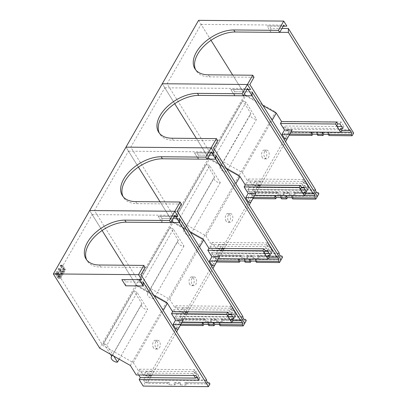 <?xml version="1.0" encoding="UTF-8"?>
<svg xmlns="http://www.w3.org/2000/svg" width="407" height="407" viewBox="0 0 407 407"><rect width="100%" height="100%" fill="white"/><g stroke="black" fill="none" stroke-linecap="round" stroke-linejoin="round"><path stroke-width="0.31" stroke-dasharray="2.04 1.53" d="M267.348 250.707L268.493 248.708L208.883 248.189L207.738 250.188L210.628 254.813L211.772 252.813L264.667 253.276L211.772 252.813L215.817 259.295L281.034 259.859L215.817 259.295L179.507 322.69L244.724 323.255L179.507 322.69L175.463 316.208L228.358 316.671L175.463 316.208L176.607 314.214L173.718 309.585L172.573 311.584L166.646 302.08L136.014 284.788L89.662 210.536L136.014 284.788L166.646 302.08L202.951 238.685L208.883 248.189L268.493 248.708L271.383 253.332L268.976 253.312L271.383 253.332L270.238 255.331M232.672 316.707L235.078 316.727L232.188 312.103L172.573 311.584L232.188 312.103L233.333 310.098L236.223 314.728L235.078 316.727L232.672 316.707M177.945 216.28L160.48 216.127L161.976 218.523L179.441 218.671L161.976 218.523L160.48 216.127L158.155 216.229L174.344 216.366L158.155 216.229L162.017 222.415L161.976 218.523L162.017 222.415L158.155 216.229L177.945 216.28M138.4 167.109L128.464 151.195L94.449 210.592L139.006 281.965L169.638 299.257L199.542 247.039M177.238 211.309L94.449 210.592M181.4 204.044L136.986 203.658A30.922 18.076 148 0 1 123.601 197.599A30.922 18.076 148 0 1 123.026 196.545M128.464 151.195L211.253 151.913M190.39 232.372L173.021 222.568L139.006 281.965M173.021 222.568L160.078 201.831M169.638 299.257L174.939 307.753L176.053 305.805L180.098 312.281L187.642 312.347L186.64 314.179L236.335 314.611L231.135 306.283L230.021 308.231L231.176 310.083L232.295 308.135L229.019 310.068L173.718 309.585M212.281 265.751L213.4 263.802L211.665 261.024L216.911 261.33M216.595 261.91L215.929 260.841L215.903 258.465L214.458 256.151L211.665 261.024M186.64 314.179L188.156 311.533L182.621 311.742L179.828 316.621L181.273 318.93L182.692 318.869L183.415 320.024L212.932 268.488M182.621 311.742L184.356 314.519L185.47 312.566L182.585 307.941L180.098 312.281M192.089 278.286A4.37 2.61 90.5 0 0 192.15 284.462A4.37 2.61 90.5 0 0 193.93 285.663A4.37 2.61 90.5 0 0 195.843 284.3A4.37 2.61 90.5 0 0 195.782 278.123A4.37 2.61 90.5 0 0 194.007 276.923A4.37 2.61 90.5 0 0 192.089 278.286M242.984 316.626L235.221 316.56L236.335 314.611M231.41 314.687L235.18 312.759L234.066 314.708L235.221 316.56M234.066 314.708L236.223 314.728M233.333 310.098L231.176 310.083M230.021 308.231L174.939 307.753M231.135 306.283L176.053 305.805M242.674 317.165L179.828 316.621M244.073 319.403L222.471 319.215L223.194 320.375L222.497 321.591L221.052 319.276L244.119 319.48M181.273 318.93L204.019 319.129L205.464 321.444L206.161 320.223L183.415 320.024M211.284 321.494L209.839 319.18L215.013 319.225L216.458 321.54L217.155 320.319L211.981 320.273L211.284 321.494L205.464 321.444M222.497 321.591L216.458 321.54M222.471 319.215L221.052 319.276M246.26 320.574L223.194 320.375M244.495 261.014L245.914 261.024L245.218 262.245M255.703 261.111L257.127 261.121L256.43 262.342M215.013 319.225L216.432 319.164L217.155 320.319M216.432 319.164L209.839 319.18M211.258 319.119L211.981 320.273M204.019 319.129L205.438 319.068L206.161 320.223M182.692 318.869L205.438 319.068M217.185 260.851L215.929 260.841M215.903 258.465L238.65 258.857M277.304 256.695L214.458 256.151M268.233 258.918L255.682 258.811L257.127 261.121M249.766 258.954L244.47 258.71L245.914 261.024M198.321 159.02L207.143 159.096L198.321 159.02L198.285 155.128L196.79 152.732L214.25 152.884L196.79 152.732L198.285 155.128L198.321 159.02L194.46 152.834L198.321 159.02M210.648 152.976L194.46 152.834L210.648 152.976M198.58 20.35L244.933 94.602L208.628 157.997L239.255 175.295L208.628 157.997L162.276 83.745L208.628 157.997L172.319 221.393L125.967 147.141L172.319 221.393L202.951 238.685L172.319 221.393L99.71 348.183M215.746 155.281L198.285 155.128L215.746 155.281M173.387 229.095L170.075 227.223L178.291 240.384A4.37 2.396 -150.2 0 0 177.783 240.893A4.37 2.396 -150.2 0 0 178.068 243.035A4.37 2.396 -150.2 0 0 183.969 246.042L173.387 229.095L143.228 281.761L153.805 298.707L183.969 246.042M153.805 298.707A4.37 2.396 29.8 0 1 147.909 295.701A4.37 2.396 29.8 0 1 147.619 293.559A4.37 2.396 29.8 0 1 148.128 293.045L139.916 279.889L143.228 281.761M139.916 279.889L170.075 227.223M189.779 284.442A4.37 2.61 -89.5 0 1 189.179 279.645A4.37 2.61 -89.5 0 1 191.631 276.902A4.37 2.61 -89.5 0 1 193.411 278.103A4.37 2.61 -89.5 0 1 194.007 282.901A4.37 2.61 -89.5 0 1 191.56 285.643A4.37 2.61 -89.5 0 1 189.779 284.442M207.738 250.188L263.039 250.666L264.077 252.635M265.929 255.296L210.628 254.813M264.168 252.477L263.039 250.666M176.607 314.214L228.551 314.662M229.019 310.068L231.909 314.692M178.291 240.384L148.128 293.045M215.547 263.828L213.4 263.802M187.642 312.347L188.156 311.533M182.585 307.941L189.927 308.364M187.622 312.591L185.47 312.566M186.63 314.326L184.356 314.519M170.833 222.492L162.017 222.415L170.833 222.492M303.658 187.312L304.802 185.312L245.187 184.793L244.042 186.793L246.932 191.417L248.077 189.423L300.971 189.881L248.077 189.423L252.121 195.899L317.338 196.464L252.121 195.899L215.817 259.295L211.772 252.813L212.917 250.819L210.027 246.189L208.883 248.189L202.951 238.685L239.255 175.295L245.187 184.793L304.802 185.312L307.687 189.937L305.286 189.916L307.687 189.937L306.542 191.936M271.383 253.332L268.493 248.708L269.638 246.708L272.527 251.333L271.383 253.332M174.71 103.714L164.774 87.8L130.759 147.197L175.31 218.569L205.942 235.862L235.846 183.643M213.543 147.914L130.759 147.197M217.704 140.649L173.296 140.262A30.922 18.076 148 0 1 159.91 134.208A30.922 18.076 148 0 1 159.33 133.15M164.774 87.8L247.563 88.517M226.694 168.976L209.33 159.173L175.31 218.569M209.33 159.173L196.383 138.436M205.942 235.862L211.243 244.358L212.357 242.409L216.402 248.886L223.947 248.952L222.95 250.783L272.644 251.216L267.445 242.887L266.331 244.836L267.485 246.688L268.6 244.739L265.328 246.673L210.027 246.189M248.591 202.36L249.705 200.407L247.975 197.629L253.215 197.934M252.9 198.514L252.233 197.446L252.208 195.07L250.768 192.755L247.975 197.629M222.95 250.783L224.466 248.138L218.93 248.346L216.137 253.225L217.577 255.535L219.002 255.474L219.724 256.634L249.237 205.092M218.93 248.346L220.66 251.124L221.779 249.17L218.89 244.546L216.402 248.886M228.393 214.891A4.37 2.61 90.5 0 0 228.459 221.067A4.37 2.61 90.5 0 0 230.235 222.268A4.37 2.61 90.5 0 0 232.153 220.909A4.37 2.61 90.5 0 0 232.087 214.728A4.37 2.61 90.5 0 0 230.311 213.527A4.37 2.61 90.5 0 0 228.393 214.891M279.288 253.23L271.53 253.164L272.644 251.216M267.72 251.292L271.489 249.369L270.37 251.312L271.53 253.164M270.37 251.312L272.527 251.333M269.638 246.708L267.485 246.688M266.331 244.836L211.243 244.358M267.445 242.887L212.357 242.409M278.983 253.77L216.137 253.225M280.377 256.008L258.776 255.82L259.498 256.98L258.801 258.196L257.356 255.886L280.423 256.084M217.577 255.535L240.323 255.733L241.768 258.048L242.465 256.832L219.724 256.634M247.588 258.099L246.143 255.784L251.323 255.83L252.762 258.145L253.464 256.924L248.29 256.878L247.588 258.099L241.768 258.048M258.801 258.196L252.762 258.145M258.776 255.82L257.356 255.886M282.57 257.178L259.498 256.98M280.799 197.619L282.219 197.629L281.522 198.85M292.012 197.716L293.432 197.731L292.735 198.947M251.323 255.83L252.742 255.769L253.464 256.924M252.742 255.769L246.143 255.784M247.568 255.723L248.29 256.878M240.323 255.733L241.743 255.672L242.465 256.832M219.002 255.474L241.743 255.672M253.49 197.456L252.233 197.446M252.208 195.07L274.954 195.462M313.614 193.3L250.768 192.755M304.538 195.523L291.987 195.416L293.432 197.731M286.075 195.558L280.774 195.319L282.219 197.629M234.63 95.625L243.447 95.701L234.63 95.625L234.59 91.733L233.094 89.337L250.559 89.489L233.094 89.337L234.59 91.733L234.63 95.625L230.769 89.438L234.63 95.625M246.952 89.581L230.769 89.438L246.952 89.581M252.055 91.885L234.59 91.733L252.055 91.885M209.691 165.7L206.385 163.828L214.596 176.989A4.37 2.396 -150.2 0 0 214.087 177.498A4.37 2.396 -150.2 0 0 214.377 179.64A4.37 2.396 -150.2 0 0 220.273 182.646L209.691 165.7L179.533 218.366L190.11 235.312L220.273 182.646M190.11 235.312A4.37 2.396 29.8 0 1 184.213 232.305A4.37 2.396 29.8 0 1 183.923 230.164A4.37 2.396 29.8 0 1 184.437 229.655L176.221 216.493L179.533 218.366M176.221 216.493L206.385 163.828M226.089 221.047A4.37 2.61 -89.5 0 1 225.488 216.249A4.37 2.61 -89.5 0 1 227.94 213.507A4.37 2.61 -89.5 0 1 229.716 214.708A4.37 2.61 -89.5 0 1 230.316 219.51A4.37 2.61 -89.5 0 1 227.864 222.247A4.37 2.61 -89.5 0 1 226.089 221.047M244.042 186.793L299.343 187.271L300.381 189.24M302.233 191.9L246.932 191.417M300.473 189.082L299.343 187.271M212.917 250.819L264.86 251.272M265.328 246.673L268.213 251.297M214.596 176.989L184.437 229.655M251.857 200.432L249.705 200.407M223.947 248.952L224.466 248.138M218.89 244.546L226.231 244.968M223.926 249.196L221.779 249.17M222.934 250.931L220.66 251.124M124.176 279.523L125.671 281.914L143.132 282.066M102.096 230.504L92.16 214.591L58.145 273.982L102.696 345.36L133.328 362.652L163.238 310.434M140.934 274.705L58.145 273.982M145.096 267.44L100.682 267.053A30.922 18.076 148 0 1 87.296 260.994A30.922 18.076 148 0 1 86.716 259.941M92.16 214.591L174.949 215.308M154.08 295.767L136.716 285.963L102.696 345.36M136.716 285.963L123.774 265.227M133.328 362.652L138.629 371.148L139.749 369.2L143.788 375.676L151.338 375.742L150.336 377.574L200.03 378.006L194.831 369.678L193.717 371.627L194.872 373.478L195.986 371.53L192.715 373.458L137.413 372.98L136.269 374.979M175.977 329.146L177.096 327.197L175.361 324.42L180.606 324.725M180.291 325.305L179.619 324.231L179.599 321.856L178.154 319.546L175.361 324.42M150.336 377.574L151.852 374.928L146.317 375.137L143.523 380.011L144.968 382.326L146.388 382.265L147.11 383.419L176.628 331.883M146.317 375.137L148.046 377.915L149.166 375.961L146.276 371.337L143.788 375.676M155.784 341.682A4.37 2.61 90.5 0 0 155.845 347.858A4.37 2.61 90.5 0 0 157.621 349.058A4.37 2.61 90.5 0 0 159.539 347.695A4.37 2.61 90.5 0 0 159.478 341.519A4.37 2.61 90.5 0 0 157.697 340.318A4.37 2.61 90.5 0 0 155.784 341.682M206.675 380.021L198.916 379.955L200.03 378.006M196.988 377.269L198.875 376.154L197.761 378.103L198.916 379.955M197.761 378.103L199.913 378.123L198.769 380.123M195.879 375.498L197.029 373.494L199.913 378.123M197.029 373.494L194.872 373.478M193.717 371.627L138.629 371.148M194.831 369.678L139.749 369.2M206.369 380.56L143.523 380.011M207.763 382.799L186.167 382.611L186.889 383.765L186.187 384.986L184.747 382.672L207.814 382.875M144.968 382.326L167.709 382.524L169.154 384.839L169.851 383.618L147.11 383.419M174.979 384.89L173.535 382.575L178.709 382.621L180.153 384.936L180.85 383.715L175.676 383.669L174.979 384.89L169.154 384.839M186.187 384.986L180.153 384.936M186.167 382.611L184.747 382.672M209.956 383.969L186.889 383.765M208.186 324.41L209.61 324.42L208.908 325.641M219.398 324.506L220.818 324.516L220.121 325.737M130.337 365.476L166.646 302.08L172.573 311.584L171.433 313.578L174.318 318.208L175.463 316.208L179.507 322.69L143.203 386.08M178.709 382.621L180.128 382.56L180.85 383.715M180.128 382.56L173.535 382.575M174.954 382.514L175.676 383.669M167.709 382.524L169.129 382.463L169.851 383.618M146.388 382.265L169.129 382.463M180.876 324.247L179.619 324.231M179.599 321.856L202.345 322.252M241 320.09L178.154 319.546M231.924 322.313L219.378 322.202L220.818 324.516M213.461 322.349L208.165 322.105L209.61 324.42M231.044 314.097L232.188 312.103L235.078 316.727L233.933 318.727M64.138 269.515L61.34 265.115L62.536 265.125L61.411 265.176L61.32 265.557L64.031 269.897L65.247 269.907L65.339 269.526L65.247 269.907L62.831 269.882L64.123 269.953L63.141 269.948L64.26 269.897L64.352 269.515L61.645 265.176L60.424 265.166L60.338 265.547L63.044 269.887L64.118 269.953L62.922 269.943L65.339 269.526L64.352 269.515M60.124 265.547L61.32 265.557L61.411 265.176L60.216 265.166L60.124 265.547L62.831 269.882M60.216 265.166L62.627 265.186L65.339 269.526L62.627 265.186L60.424 265.166M58.104 269.078L59.3 269.088L59.391 268.706L61.579 272.105L62.378 270.909L63.497 270.858L63.594 271.235L61.279 275.274L60.068 275.391L60.755 273.326L58.104 269.078L58.191 268.696L59.407 268.706L59.3 269.088L61.95 273.336L61.259 275.402L62.48 275.285L64.794 271.245L64.698 270.869L63.573 270.92L62.78 272.115L60.607 268.717L58.191 268.696M62.281 270.976L64.698 270.869L64.794 271.245L63.594 271.235M61.279 275.274L60.063 275.391L61.264 275.402L61.167 275.03L59.966 275.02M56.827 273.499L57.356 274.572L58.486 274.522L58.16 275.946L58.73 276.857L59.249 276.368L60.378 276.317L59.626 278.164L58.14 278.291L55.332 273.875L56.395 271.795L57.524 271.749L56.827 273.499L58.023 273.509L58.72 271.759L57.499 271.876L56.532 273.886L59.249 278.24L60.729 278.24L61.666 276.699L61.574 276.328L60.445 276.378L60.017 276.928L59.361 275.956L59.681 274.532L58.552 274.583L58.023 273.509L58.028 273.825L56.832 273.814M137.083 292.491L133.771 290.618L141.982 303.78A4.37 2.396 -150.2 0 0 141.473 304.288A4.37 2.396 -150.2 0 0 141.763 306.43A4.37 2.396 -150.2 0 0 147.66 309.437L137.083 292.491L106.919 345.156L113.762 356.12M110.455 354.248L103.607 343.284L106.919 345.156M103.607 343.284L133.771 290.618M138.675 375L137.413 372.98M153.475 347.837A4.37 2.61 -89.5 0 1 152.874 343.04A4.37 2.61 -89.5 0 1 155.326 340.298A4.37 2.61 -89.5 0 1 157.102 341.498A4.37 2.61 -89.5 0 1 157.702 346.296A4.37 2.61 -89.5 0 1 155.25 349.038A4.37 2.61 -89.5 0 1 153.475 347.837M171.433 313.578L226.73 314.062L227.772 316.03M229.619 318.691L174.318 318.208M227.859 315.873L226.73 314.062M192.715 373.458L193.971 375.478M119.175 359.172L147.66 309.437M141.982 303.78L111.823 356.44M179.243 327.223L177.096 327.197M151.338 375.742L151.852 374.928M146.276 371.337L153.617 371.759M151.312 375.987L149.166 375.961M150.32 377.721L148.046 377.915M125.712 285.811L125.671 281.914M60.338 265.547L61.32 265.557L64.031 269.897L63.044 269.887M58.405 268.696L58.313 269.078L60.969 273.331L60.272 275.391L61.493 275.274L63.807 271.235L63.716 270.858L62.586 270.909L61.793 272.105L59.62 268.712L58.405 268.696L59.391 268.706M61.493 272.044L62.688 272.054L60.607 268.717L59.62 268.712M61.701 272.044L62.876 272.044L61.676 272.034M62.495 270.981L63.482 270.986L62.876 272.044L61.889 272.034M61.493 275.274L62.48 275.285L64.794 271.245L63.807 271.235M60.76 273.641L61.956 273.652L61.167 275.03L60.18 275.02M60.969 273.641L61.956 273.652L61.95 273.336L60.755 273.326M58.313 269.078L59.3 269.088L61.95 273.336L60.969 273.331M59.839 278.164L60.587 276.317L59.463 276.368L58.944 276.862L58.374 275.946L58.7 274.522L57.57 274.572L57.041 273.814L57.733 271.749L56.517 271.866L55.54 273.565L58.354 278.296L60.821 278.174L61.666 276.699L60.47 276.689M57.265 274.511L58.466 274.522L58.028 273.825L57.041 273.814M57.479 274.511L59.681 274.532L59.778 274.908L58.577 274.898M58.16 275.631L59.356 275.641L59.778 274.908L58.791 274.898M58.369 275.636L59.356 275.641L59.361 275.956L58.16 275.946M58.73 276.857L59.931 276.867L59.361 275.956L58.374 275.946M58.944 276.862L60.114 276.862L58.918 276.852M59.157 276.434L60.353 276.445L60.114 276.862L59.132 276.852M59.366 276.439L61.574 276.328L61.666 276.699L60.679 276.694M59.626 278.164L58.053 278.23M55.332 273.875L56.532 273.886L59.249 278.24L58.262 278.235M55.545 273.88L56.532 273.886L56.527 273.575L55.332 273.565M56.303 271.866L57.499 271.876L56.527 273.575L55.54 273.565M56.517 271.866L58.72 271.759L58.812 272.13L57.616 272.12M57.041 273.499L58.023 273.509L58.812 272.13L57.83 272.12M353.642 133.074L288.426 132.504L252.121 195.899L248.077 189.423L249.221 187.423L246.332 182.794L245.187 184.793L239.255 175.295L275.564 111.9L281.496 121.398L341.107 121.917L343.996 126.546L341.59 126.526M307.687 189.937L304.802 185.312L305.947 183.313L308.837 187.937L307.687 189.937M211.014 40.318L201.078 24.405L167.063 83.801L211.62 155.174L242.246 172.471L272.156 120.248M249.852 84.519L167.063 83.801M254.014 77.254L209.6 76.867A30.922 18.076 148 0 1 196.215 70.813A30.922 18.076 148 0 1 195.635 69.76M201.078 24.405L283.867 25.127M262.998 105.586L245.635 95.777L211.62 155.174M245.635 95.777L232.692 75.046M242.246 172.471L247.553 180.962L248.667 179.014L252.711 185.49L260.256 185.556L259.254 187.393L308.949 187.825L303.749 179.492L302.635 181.441L303.79 183.292L304.904 181.344L301.633 183.277L246.332 182.794M284.895 138.965L286.014 137.011L284.279 134.239L289.525 134.539M289.209 135.119L288.543 134.051L288.517 131.675L287.072 129.36L284.279 134.239M259.254 187.393L260.77 184.742L255.235 184.951L252.442 189.83L253.887 192.145L255.306 192.079L256.028 193.239L285.546 141.697M255.235 184.951L256.97 187.729L258.084 185.78L255.194 181.151L252.711 185.49M264.703 151.496A4.37 2.61 90.5 0 0 264.764 157.677A4.37 2.61 90.5 0 0 266.539 158.872A4.37 2.61 90.5 0 0 268.457 157.514A4.37 2.61 90.5 0 0 268.396 151.333A4.37 2.61 90.5 0 0 266.616 150.137A4.37 2.61 90.5 0 0 264.703 151.496M315.598 189.84L307.834 189.769L308.949 187.825M304.024 187.902L307.794 185.974L306.68 187.922L307.834 189.769M306.68 187.922L308.837 187.937M305.947 183.313L303.79 183.292M302.635 181.441L247.553 180.962M303.749 179.492L248.667 179.014M315.288 190.374L252.442 189.83M316.687 192.613L295.085 192.425L295.808 193.584L295.111 194.8L293.666 192.491L316.732 192.689M253.887 192.145L276.628 192.343L278.073 194.653L278.775 193.437L256.028 193.239M283.898 194.704L282.453 192.389L287.627 192.435L289.072 194.75L289.769 193.529L284.595 193.488L283.898 194.704L278.073 194.653M295.111 194.8L289.072 194.75M295.085 192.425L293.666 192.491M318.874 193.783L295.808 193.584M317.104 134.224L318.528 134.239L317.831 135.455M328.317 134.32L329.741 134.335L329.039 135.551M287.627 192.435L289.046 192.374L289.769 193.529M289.046 192.374L282.453 192.389M283.872 192.328L284.595 193.488M276.628 192.343L278.052 192.277L278.775 193.437M255.306 192.079L278.052 192.277M289.799 134.061L288.543 134.051M288.517 131.675L311.263 132.066M349.918 129.909L287.072 129.36M340.847 132.127L328.296 132.021L329.741 134.335M322.38 132.168L317.084 131.924L318.528 134.239M283.262 26.185L267.073 26.043L270.935 32.229L279.757 32.306M281.975 28.434L270.894 28.337L269.403 25.941L286.864 26.094M244.933 94.602L275.564 111.9M337.281 126.485L284.381 126.028L288.426 132.504M267.073 26.043L269.403 25.941M270.894 28.337L270.935 32.229M246.001 102.305L242.689 100.437L250.905 113.594L220.742 166.26L212.525 153.103L215.837 154.97L226.419 171.917L256.578 119.251L246.001 102.305L215.837 154.97M212.525 153.103L242.689 100.437M281.496 121.398L280.352 123.397L283.241 128.022L284.381 126.028M262.393 157.651A4.37 2.61 -89.5 0 1 261.793 152.854A4.37 2.61 -89.5 0 1 264.245 150.117A4.37 2.61 -89.5 0 1 266.025 151.312A4.37 2.61 -89.5 0 1 266.621 156.115A4.37 2.61 -89.5 0 1 264.168 158.852A4.37 2.61 -89.5 0 1 262.393 157.651M280.352 123.397L335.653 123.876L336.691 125.849M339.962 123.916L341.107 121.917M338.538 128.505L283.241 128.022M336.782 125.687L335.653 123.876M343.996 126.546L342.852 128.541M249.221 187.423L301.165 187.876M301.633 183.277L304.522 187.902M250.9 113.594A4.37 2.396 -150.2 0 0 250.391 114.102A4.37 2.396 -150.2 0 0 250.681 116.244A4.37 2.396 -150.2 0 0 256.578 119.251M226.419 171.917A4.37 2.396 29.8 0 1 220.518 168.91A4.37 2.396 29.8 0 1 220.233 166.768A4.37 2.396 29.8 0 1 220.742 166.26M288.161 137.037L286.014 137.011M260.256 185.556L260.77 184.742M255.194 181.151L262.535 181.573M260.236 185.806L258.084 185.78M259.239 187.541L256.97 187.729M136.986 203.658L135.714 201.623M173.296 140.262L172.024 138.227M58.557 274.583L57.362 274.572L58.557 274.583M100.682 267.053L99.41 265.013M209.6 76.867L208.328 74.832M191.631 276.902L194.007 276.923M191.56 285.643L193.93 285.663M147.619 293.559L177.783 240.893M123.601 197.599L122.329 195.564M227.94 213.507L230.311 213.527M227.864 222.247L230.235 222.268M183.923 230.164L214.087 177.498M159.91 134.208L158.638 132.168M155.326 340.298L157.697 340.318M155.25 349.038L157.621 349.058M111.706 356.262L141.473 304.288M87.296 260.994L86.025 258.959M264.245 150.117L266.616 150.137M264.168 158.852L266.539 158.872M220.233 166.768L250.391 114.102M196.215 70.813L194.943 68.778"/><path stroke-width="0.61" d="M231.812 322.507L182.117 322.074L183.119 320.243L175.575 320.177L171.53 313.7L226.613 314.179L231.812 322.507L232.931 320.558L240.695 320.624L179.477 222.568L170.833 222.492L179.477 222.568L179.441 218.671L244.724 323.255L179.441 218.671L179.477 222.568L175.615 216.382L177.945 216.28L174.822 211.274L177.945 216.28L174.344 216.366L175.615 216.382L174.949 215.308L170.787 222.573L169.516 220.538L124.852 220.151A30.922 18.076 -32 0 0 87.464 242.369A30.922 18.076 -32 0 0 86.025 258.959A30.922 18.076 -32 0 0 99.41 265.013L143.824 265.4L145.096 267.44L140.934 274.705L206.675 380.021L206.369 380.56L207.814 382.875L209.234 382.809L209.956 383.969L208.42 386.65L143.203 386.08L139.158 379.604L198.769 380.123L195.879 375.498L136.269 374.979L130.337 365.476L99.71 348.183L53.358 273.926L138.517 274.669L141.636 279.67L121.846 279.624L141.636 279.67M228.358 316.671L232.672 316.707L228.358 316.671M205.82 157.143L161.157 156.756L162.429 158.791L207.092 159.183L205.82 157.143L211.126 147.878L125.967 147.141L89.662 210.536L174.822 211.274L180.128 202.009L181.4 204.044L177.238 211.309L242.984 316.626L242.674 317.165L244.119 319.48L245.538 319.419L246.26 320.574L243.188 325.936L220.121 325.737L219.398 324.577L242.465 324.781L243.188 325.936M161.157 156.756A30.922 18.076 -32 0 0 123.769 178.973A30.922 18.076 -32 0 0 122.329 195.564A30.922 18.076 -32 0 0 135.714 201.623L180.128 202.009M123.026 196.545A30.922 18.076 148 0 1 125.041 181.008A30.922 18.076 148 0 1 162.429 158.791M279.497 262.54L278.775 261.386L255.708 261.187L256.43 262.342L279.497 262.54L281.034 259.859L215.746 155.281L215.786 159.173L207.143 159.096L215.786 159.173L211.925 152.986L214.25 152.884L211.126 147.878L214.25 152.884L211.925 152.986L211.253 151.913L207.092 159.183M160.078 201.831L138.4 167.109M199.542 247.039L203.653 239.86L190.39 232.372M207.835 250.305L262.922 250.783L268.121 259.117L218.427 258.684L219.424 256.848L211.879 256.786L207.835 250.305L208.954 248.356L203.653 239.86M211.879 256.786L209.396 261.126L212.281 265.751L214.555 265.562L219.424 256.848M212.932 268.488L216.595 261.91M245.538 319.419L244.073 319.403M216.651 261.996L239.392 262.194L240.094 260.973L244.495 261.014M249.649 258.954L249.669 261.131L244.495 261.085L245.218 262.245L250.391 262.291L251.088 261.07L255.703 261.111M239.392 262.194L238.67 261.04L217.185 260.851M238.67 261.04L238.65 258.857M242.129 93.752L197.466 93.361L198.738 95.396L243.401 95.787L242.129 93.752L247.436 84.488L162.276 83.745L125.967 147.141L211.126 147.878L216.438 138.614L217.704 140.649L213.543 147.914L279.288 253.23L278.983 253.77L280.423 256.084L281.848 256.023L282.57 257.178L281.034 259.859L215.746 155.281L215.786 159.173L276.999 257.229L277.304 256.695L278.749 259.01L268.233 258.918M251.088 261.07L249.766 258.954M240.094 260.973L238.772 258.857M268.121 259.117L269.236 257.163L268.081 255.311L270.238 255.331L267.348 250.707L265.196 250.687L264.036 248.835L262.922 250.783M276.999 257.229L269.236 257.163M214.555 265.562L218.427 258.684M264.036 248.835L208.954 248.356M211.925 152.986L210.648 152.976L211.925 152.986M268.976 253.312L264.667 253.276L268.976 253.312M278.775 261.386L278.749 259.01M255.682 259.005L255.708 261.187M264.077 252.635L265.196 250.687M268.081 255.311L266.967 257.265L264.168 252.477M228.551 314.662L231.41 314.687M217.145 260.836L209.396 261.126M249.669 261.131L250.391 262.291M244.47 258.908L244.495 261.085M197.466 93.361A30.922 18.076 -32 0 0 160.078 115.578A30.922 18.076 -32 0 0 158.638 132.168A30.922 18.076 -32 0 0 172.024 138.227L216.438 138.614M159.33 133.15A30.922 18.076 148 0 1 161.35 117.613A30.922 18.076 148 0 1 198.738 95.396M315.801 199.15L315.079 197.99L292.012 197.792L292.735 198.947L315.801 199.15L317.338 196.464L252.055 91.885L252.091 95.777L243.447 95.701L252.091 95.777L248.229 89.591L250.559 89.489L247.436 84.488L250.559 89.489L248.229 89.591L247.563 88.517L243.401 95.787M196.383 138.436L174.71 103.714M235.846 183.643L239.957 176.47L226.694 168.976M244.144 186.91L299.226 187.393L304.426 195.721L254.731 195.289L255.733 193.457L248.189 193.391L244.144 186.91L245.258 184.961L239.957 176.47M248.189 193.391L245.701 197.731L248.591 202.36L250.865 202.167L255.733 193.457M249.237 205.092L252.9 198.514M281.848 256.023L280.377 256.008M252.956 198.601L275.702 198.799L276.399 197.578L280.799 197.619M285.953 195.558L285.973 197.736L280.799 197.695L281.522 198.85L286.696 198.896L287.393 197.675L292.012 197.716M275.702 198.799L274.979 197.644L253.49 197.456M274.979 197.644L274.954 195.462M278.434 30.357L233.771 29.965L235.043 32L279.706 32.392L278.434 30.357L283.74 21.093L198.58 20.35L162.276 83.745L247.436 84.488L252.742 75.219L254.014 77.254L249.852 84.519L315.598 189.84L315.288 190.374L316.732 192.689L318.152 192.628L318.874 193.783L317.338 196.464L252.055 91.885L252.091 95.777L313.304 193.839L313.614 193.3L315.059 195.614L304.538 195.523M287.393 197.675L286.075 195.558M276.399 197.578L275.076 195.467M304.426 195.721L305.545 193.768L304.39 191.921L306.542 191.936L303.658 187.312L301.501 187.291L300.346 185.439L299.226 187.393M313.304 193.839L305.545 193.768M250.865 202.167L254.731 195.289M300.346 185.439L245.258 184.961M248.229 89.591L246.952 89.581L248.229 89.591M305.286 189.916L300.971 189.881L305.286 189.916M315.079 197.99L315.059 195.614M291.992 195.609L292.012 197.792M300.381 189.24L301.501 187.291M304.39 191.921L303.271 193.869L300.473 189.082M264.86 251.272L267.72 251.292M253.449 197.441L245.701 197.731M285.973 197.736L286.696 198.896M280.779 195.513L280.799 197.695M139.311 279.777L143.172 285.963L143.132 282.066L208.42 386.65M138.517 274.669L143.824 265.4M169.516 220.538L174.822 211.274L89.662 210.536L53.358 273.926M124.852 220.151L126.124 222.186L170.787 222.573M86.716 259.941A30.922 18.076 148 0 1 88.736 244.404A30.922 18.076 148 0 1 126.124 222.186M123.774 265.227L102.096 230.504M163.238 310.434L167.343 303.256L154.08 295.767M171.53 313.7L172.649 311.752L167.343 303.256M175.575 320.177L173.087 324.521L175.977 329.146L178.251 328.958L183.119 320.243M176.628 331.883L180.291 325.305M209.234 382.809L207.763 382.799M180.342 325.391L203.088 325.59L203.785 324.369L208.186 324.41M213.339 322.349L213.36 324.527L208.186 324.481L208.908 325.641L214.082 325.686L214.784 324.465L219.398 324.506M203.088 325.59L202.365 324.43L180.876 324.247M202.365 324.43L202.345 322.252M240.695 320.624L241 320.09L242.445 322.405L231.924 322.313M214.784 324.465L213.461 322.349M203.785 324.369L202.467 322.252M178.251 328.958L182.117 322.074M232.931 320.558L231.776 318.706L233.933 318.727L231.044 314.097L228.887 314.082L227.732 312.23L226.613 314.179M227.732 312.23L172.649 311.752M242.465 324.781L242.445 322.405M219.378 322.4L219.398 324.577M139.158 379.604L140.303 377.604L138.675 375M227.772 316.03L228.887 314.082M231.776 318.706L230.657 320.66L227.859 315.873M140.303 377.604L195.604 378.088L196.988 377.269M193.971 375.478L195.604 378.088M113.762 356.12L117.501 362.103L119.175 359.172M117.501 362.103A4.37 2.396 29.8 0 1 111.599 359.096A4.37 2.396 29.8 0 1 111.315 356.954A4.37 2.396 29.8 0 1 111.823 356.44L110.455 354.248M180.84 324.226L173.087 324.521M213.36 324.527L214.082 325.686M208.165 322.303L208.186 324.481M143.172 285.963L125.712 285.811L121.846 279.624M233.771 29.965A30.922 18.076 -32 0 0 196.383 52.182A30.922 18.076 -32 0 0 194.943 68.778A30.922 18.076 -32 0 0 208.328 74.832L252.742 75.219M195.635 69.76A30.922 18.076 148 0 1 197.654 54.223A30.922 18.076 148 0 1 235.043 32M283.74 21.093L286.864 26.094L284.539 26.196L283.867 25.127L279.706 32.392M232.692 75.046L211.014 40.318M272.156 120.248L276.267 113.075L262.998 105.586M280.448 123.519L335.536 123.998L340.735 132.326L291.041 131.893L292.038 130.062L284.493 129.996L280.448 123.519L281.568 121.566L276.267 113.075M284.493 129.996L282.005 134.335L284.895 138.965L287.169 138.772L292.038 130.062M285.546 141.697L289.209 135.119M318.152 192.628L316.687 192.613M289.265 135.205L312.006 135.404L312.703 134.188L317.104 134.224M322.258 132.163L322.283 134.346L317.109 134.3L317.831 135.455L323.005 135.5L323.702 134.279L328.317 134.32M352.111 135.755L351.389 134.595L328.317 134.396L329.039 135.551L352.111 135.755L353.642 133.074L288.359 28.49L281.975 28.434M312.006 135.404L311.284 134.249L289.799 134.061M311.284 134.249L311.263 132.066M279.757 32.306L288.4 32.382L349.613 130.444L349.918 129.909L351.363 132.219L340.847 132.127M323.702 134.279L322.38 132.168M312.703 134.188L311.386 132.072M340.735 132.326L341.849 130.372L340.695 128.526L342.852 128.541L339.962 123.916L337.805 123.896L336.65 122.044L335.536 123.998M349.613 130.444L341.849 130.372M287.169 138.772L291.041 131.893M336.65 122.044L281.568 121.566M284.539 26.196L283.262 26.185M341.59 126.526L337.281 126.485M288.4 32.382L288.359 28.49M351.389 134.595L351.363 132.219M328.296 132.219L328.317 134.396M336.691 125.849L337.805 123.896M340.695 128.526L339.58 130.474L336.782 125.687M301.165 187.876L304.024 187.902M289.759 134.045L282.005 134.335M322.283 134.346L323.005 135.5M317.084 132.117L317.109 134.3M111.315 356.954L111.706 356.262"/></g></svg>
